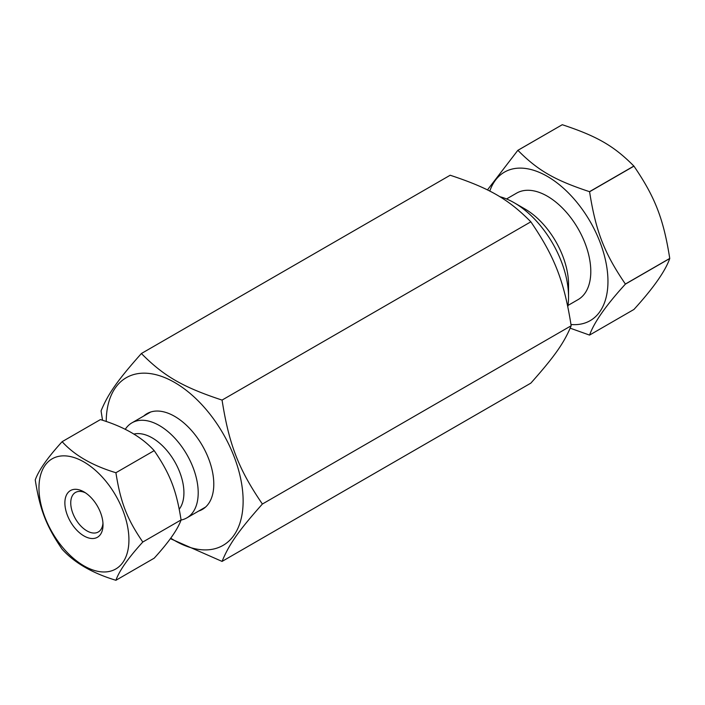 <?xml version="1.0" encoding="UTF-8"?>
<svg xmlns="http://www.w3.org/2000/svg" width="705" height="705" viewBox="0 0 705 705"><rect width="100%" height="100%" fill="white"/><g stroke="black" fill="none" stroke-linecap="round" stroke-linejoin="round"><path stroke-width="1.06" d="M128.927 539.889A63.617 36.73 60 0 1 61.458 545.917A63.617 36.73 60 0 1 61.458 455.95A63.617 36.73 60 0 1 128.927 539.889M64.878 502.903A26.966 15.572 -120 0 0 83.948 535.932A26.966 15.572 -120 0 0 103.018 524.925A26.966 15.572 -120 0 0 83.948 491.896A26.966 15.572 -120 0 0 64.878 502.903M102.956 523.128A22.816 13.175 60 0 1 98.295 531.984A22.816 13.175 60 0 1 80.705 525.868A22.816 13.175 60 0 1 70.747 502.903A22.816 13.175 60 0 1 75.47 492.46A22.816 13.175 60 0 1 85.472 492.848M62.137 441.683C47.57 457.668 38.608 470.42 35.25 479.938C39.929 509.671 46.248 525.974 62.137 549.239C74.457 562.819 92.381 573.174 115.911 580.285C119.268 570.768 128.231 558.016 142.798 542.03C126.918 518.765 120.59 502.471 115.911 472.729C92.381 465.617 74.457 455.271 62.137 441.683L100.418 419.59C123.948 426.701 141.872 437.047 154.192 450.636C170.081 473.892 176.4 490.195 181.079 519.929C177.722 529.446 168.759 542.198 154.192 558.184L115.911 580.285M181.079 519.929L142.798 542.03M115.911 472.729L154.192 450.636M183.917 492.769A44.785 25.856 60 0 1 179.255 509.177A44.785 25.856 60 0 0 183.926 492.769A44.785 25.856 60 0 0 166.724 450.31A44.785 25.856 60 0 0 133.818 434.104A44.785 25.856 60 0 1 166.724 450.31A44.785 25.856 60 0 1 183.926 492.769M181.035 520.052A54.884 31.69 -120 0 0 186.834 517.893A54.884 31.69 -120 0 0 198.202 492.769A54.884 31.69 -120 0 0 174.241 437.532A54.884 31.69 -120 0 0 131.95 422.833A54.884 31.69 -120 0 0 125.234 429.363M568.001 305.432L578.065 299.625A61.467 35.488 -120 0 0 569.058 215.466A61.467 35.488 -120 0 0 516.589 193.152L506.534 198.96M570.988 324.503A85.737 49.5 -120 0 0 607.842 285.613A85.737 49.5 -120 0 0 577.642 203.26A85.737 49.5 -120 0 0 489.781 191.117M570.195 328.177L589.512 335.078A101.37 58.524 -120 0 0 589.583 335.069C594.059 322.396 605.992 305.415 625.379 284.133A101.37 58.524 -120 0 0 625.379 284.036C604.238 253.069 595.813 231.337 589.583 191.76A101.37 58.524 -120 0 0 589.547 191.716A101.37 58.524 -120 0 0 589.512 191.672C554.685 180.172 537.818 170.443 517.902 150.332A101.37 58.524 -120 0 0 517.831 150.341L487.446 189.927M625.379 284.133L669.75 258.515C665.273 271.196 653.332 288.169 633.945 309.451L589.583 335.069M589.583 191.76L633.945 166.142C655.086 197.118 663.52 218.85 669.75 258.427L625.379 284.036M517.902 150.332L562.273 124.715C597.1 136.215 613.958 145.953 633.874 166.063L589.512 191.672M562.185 124.767L517.831 150.341M499.695 196.66A76.836 44.362 60 0 1 514.218 202.767A76.836 44.362 60 0 1 541.378 226.851A76.836 44.362 60 0 1 568.547 296.875A76.836 44.362 60 0 1 567.833 306.613M568.547 296.875L568.547 284.45A61.626 35.576 -120 0 0 546.763 228.297A61.626 35.576 -120 0 0 524.969 208.98L514.218 202.767M530.847 221.811C554.668 256.708 564.159 281.154 571.173 325.754C564.159 342.841 554.668 356.342 530.847 383.132L222.057 561.409C229.072 544.322 238.554 530.83 262.383 504.031C238.554 469.142 229.072 444.688 222.057 400.087L530.847 221.811C508.402 199.154 489.429 188.191 450.178 175.237L141.397 353.513C117.568 380.312 108.076 393.804 101.062 410.892L102.551 420.277M170.372 538.646L222.057 561.409M222.057 400.087C182.806 387.133 163.833 376.179 141.397 353.513M262.383 504.031L571.173 325.754M170.725 538.162A96.805 55.889 -120 0 0 243.128 501.052A96.805 55.889 -120 0 0 174.893 382.621A96.805 55.889 -120 0 0 106.226 421.519M143.785 415.994A55.316 31.937 60 0 1 187.354 426.128A55.316 31.937 60 0 1 213.791 484.115A55.316 31.937 60 0 1 198.669 511.054M186.834 517.893L205.569 507.071M131.95 422.833L150.685 412.011"/></g></svg>
